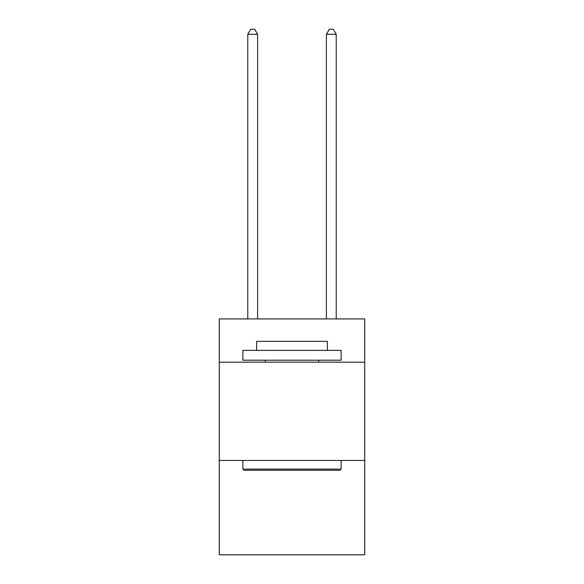 <?xml version="1.0" encoding="UTF-8"?>
<svg xmlns="http://www.w3.org/2000/svg" width="584" height="584" viewBox="0 0 584 584"><rect width="100%" height="100%" fill="white"/><g stroke="black" fill="none" stroke-linecap="round" stroke-linejoin="round"><path stroke-width="0.88" d="M364.73 362.175L364.73 318.93L219.27 318.93L219.27 362.175L364.73 362.175L364.73 554.8L219.27 554.8L219.27 362.175M364.73 460.455L219.27 460.455M244.039 470.281L242.864 469.098L341.136 469.098L339.961 470.281L244.039 470.281M341.136 350.378L341.136 360.204L242.864 360.204L242.864 350.378L341.136 350.378M256.617 350.378L256.617 341.333L327.383 341.333L327.383 350.378M341.136 460.455L341.136 469.098M242.864 460.455L242.864 469.098M318.733 360.204L318.733 362.175M265.267 360.204L265.267 362.175M257.602 318.93L257.602 34.31L247.777 34.31L247.777 318.93M247.777 34.31L250.726 29.2L254.653 29.2L257.602 34.31M336.223 318.93L336.223 34.31L326.398 34.31L326.398 318.93M326.398 34.31L329.347 29.2L333.274 29.2L336.223 34.31"/></g></svg>
